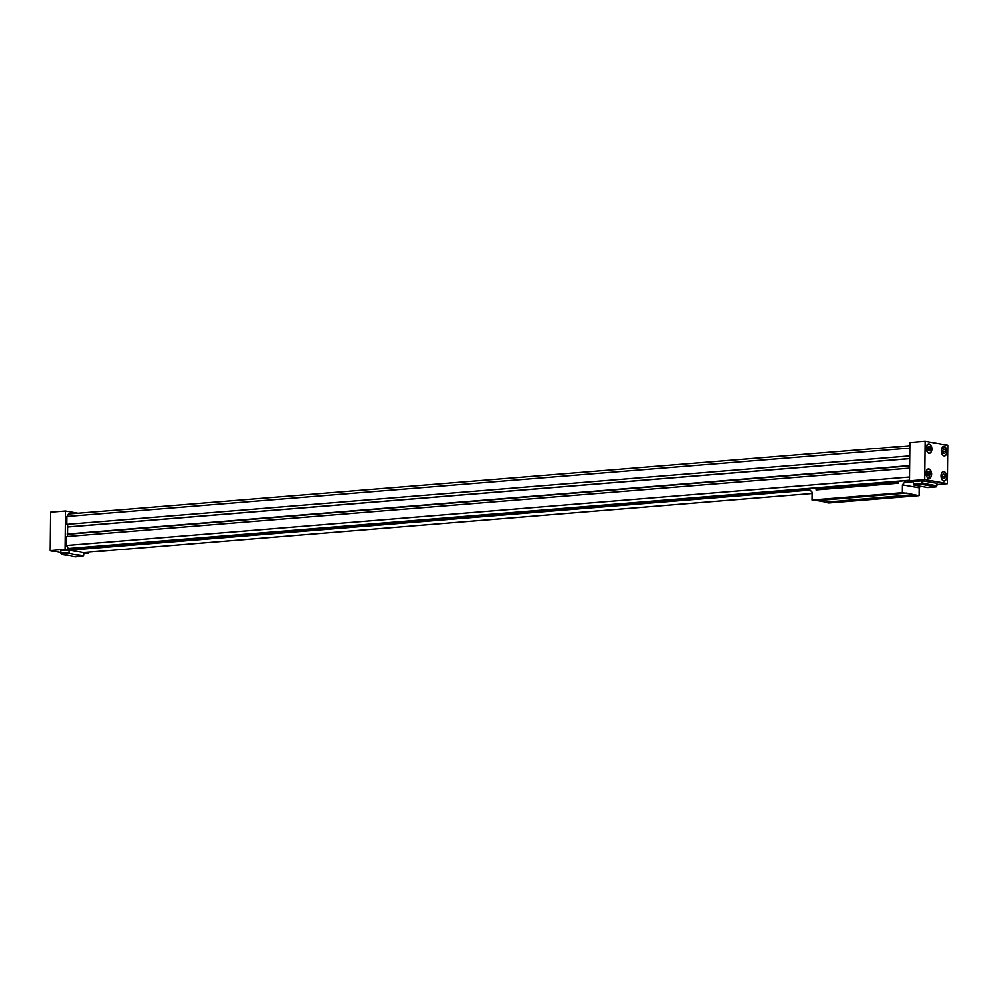 <?xml version="1.0" encoding="UTF-8"?>
<svg xmlns="http://www.w3.org/2000/svg" width="998" height="998" viewBox="0 0 998 998"><rect width="100%" height="100%" fill="white"/><g stroke="black" fill="none" stroke-linecap="round" stroke-linejoin="round"><path stroke-width="1.5" d="M909.49 477.044L66.641 545.407L68.288 548.488L909.452 480.263M909.577 468.162L66.741 536.512L66.641 545.407M909.814 445.757L68.65 513.97L66.953 516.465L909.789 448.114M925.084 441.278L924.684 479.614L947.701 483.681L948.1 445.333L925.084 441.278L909.852 442.513L909.452 480.849L913.42 481.56L913.395 483.993L923.05 483.369L936.86 485.814L936.885 483.369L923.075 480.936L922.202 484.492L921.603 480.886L923.075 480.936M935.999 486.924L922.202 484.492L914.018 485.153L927.816 487.585L935.999 486.924L936.86 485.814M914.018 485.153L913.395 483.993M68.288 548.488L69.76 548.75L69.735 550.135L83.545 552.58L812.085 493.499M67.577 536.45L67.702 524.249M66.953 516.465L66.866 524.312L909.714 455.961M88.161 552.206L88.148 553.391L84.169 552.692L83.508 556.061L75.324 556.722L61.527 554.289L60.691 553.316L60.928 550.696L60.691 553.316M78.131 513.209L65.544 510.976L65.144 549.324L69.112 550.023L69.087 552.468L60.903 553.129L61.527 554.289L69.698 553.628L69.087 552.468M69.698 553.628L83.508 556.061M913.42 481.722L904.462 482.446M898.474 482.932L816.077 489.606M810.077 490.093L69.735 550.135M945.243 476.607L944.495 478.578L943.048 478.316L942.349 476.096L943.085 474.137L944.545 474.399L945.243 476.607L942.574 476.832M944.545 474.399L942.948 474.524M945.505 451.52L944.757 453.479L943.31 453.217L942.611 451.009L943.347 449.038L944.807 449.3L945.505 451.52L942.836 451.732M944.807 449.3L943.21 449.424M941.077 475.871A4.566 2.707 85.4 0 0 944.158 480.911A4.566 2.707 85.4 0 0 946.491 476.133A4.566 2.707 85.4 0 0 943.422 471.805A4.566 2.707 85.4 0 0 941.077 475.871M940.964 475.859A4.74 2.807 -94.6 0 1 943.409 471.63A4.74 2.807 -94.6 0 1 946.591 476.133A4.74 2.807 -94.6 0 1 944.17 481.086A4.74 2.807 -94.6 0 1 940.964 475.859M926.007 473.214A4.566 2.707 85.4 0 0 929.101 478.254A4.566 2.707 85.4 0 0 931.421 473.476A4.566 2.707 85.4 0 0 928.365 469.147A4.566 2.707 85.4 0 0 926.007 473.214M925.907 473.202A4.74 2.807 -94.6 0 1 928.352 468.973A4.74 2.807 -94.6 0 1 931.533 473.464A4.74 2.807 -94.6 0 1 929.113 478.429A4.74 2.807 -94.6 0 1 925.907 473.202M941.339 450.784A4.566 2.707 85.4 0 0 944.42 455.812A4.566 2.707 85.4 0 0 946.753 451.046A4.566 2.707 85.4 0 0 943.684 446.705A4.566 2.707 85.4 0 0 941.339 450.784M941.226 450.759A4.74 2.807 -94.6 0 1 943.671 446.53A4.74 2.807 -94.6 0 1 946.853 451.034A4.74 2.807 -94.6 0 1 944.445 455.986A4.74 2.807 -94.6 0 1 941.226 450.759M926.269 448.114A4.566 2.707 85.4 0 0 929.363 453.154A4.566 2.707 85.4 0 0 931.683 448.376A4.566 2.707 85.4 0 0 928.627 444.048A4.566 2.707 85.4 0 0 926.269 448.114M926.169 448.102A4.74 2.807 -94.6 0 1 928.614 443.873A4.74 2.807 -94.6 0 1 931.795 448.376A4.74 2.807 -94.6 0 1 929.375 453.329A4.74 2.807 -94.6 0 1 926.169 448.102M930.448 448.851L929.699 450.822L928.252 450.56L927.541 448.339L928.29 446.38L929.737 446.63L930.448 448.851L927.778 449.075M929.737 446.63L928.14 446.767M929.475 471.73L930.186 473.95L929.437 475.921L927.99 475.659L927.279 473.439L928.028 471.48L929.475 471.73L927.878 471.867M930.186 473.95L927.516 474.175M921.603 480.886L913.42 481.56M936.873 484.566L947.701 483.681M909.452 480.849L924.684 479.614M65.544 510.976L50.299 512.211L49.9 550.559L60.691 552.468M60.928 550.696L69.112 550.023M65.144 549.324L49.9 550.559M88.148 553.391L84.169 553.715M67.253 526.994L909.677 458.681M67.19 533.967L909.602 465.654M67.677 526.882L909.677 458.606M67.602 534.229L909.602 465.941M909.452 480.649L906.745 480.861M898.487 481.535L817.013 488.147M808.842 488.808L69.76 548.75M898.474 483.244L898.487 481.298L905.822 480.699L902.404 484.878L902.317 492.688L812.023 500.01L812.098 492.201L808.754 488.708L816.09 487.985L816.065 489.931L898.474 483.244M904.013 496.33L901.406 496.405L904.013 496.33M891.464 494.11L888.844 494.185L891.464 494.11M884.265 497.927L881.646 498.002L884.265 497.927M871.716 495.707L869.096 495.794L871.716 495.707M861.686 499.761L859.066 499.836L861.686 499.761M849.136 497.54L846.516 497.615L849.136 497.54M841.938 501.358L839.318 501.445L841.938 501.358M829.388 499.137L826.768 499.225L829.388 499.137M812.023 500.01L815.99 500.709L906.508 493.074L915.079 494.946L824.785 502.268L914.879 494.559M902.317 492.688L906.296 493.386M824.573 501.882L817.35 500.609M824.785 502.268L828.752 502.967L919.058 495.644L919.133 487.835L920.455 486.288M915.079 494.946L919.058 495.644M902.404 484.878L919.133 487.835M943.422 471.805L942.673 471.867M944.158 480.911L943.409 480.974M928.365 469.147L927.604 469.21M929.101 478.254L928.352 478.304M943.684 446.705L942.935 446.767M944.42 455.812L943.671 455.874M928.627 444.048L927.866 444.11M929.363 453.154L928.614 453.217"/></g></svg>
